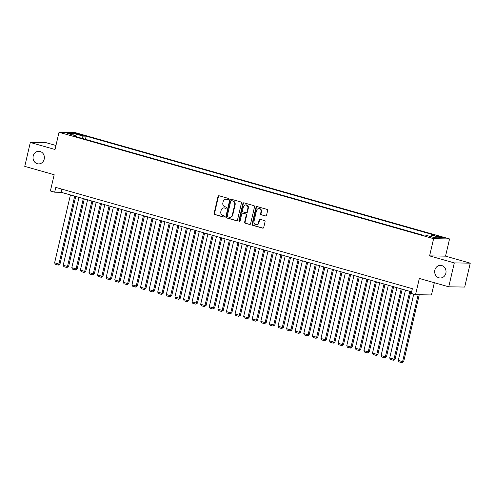<?xml version="1.0" encoding="UTF-8"?>
<svg xmlns="http://www.w3.org/2000/svg" width="495" height="495" viewBox="0 0 495 495"><rect width="100%" height="100%" fill="white"/><g stroke="black" fill="none" stroke-linecap="round" stroke-linejoin="round"><path stroke-width="0.74" d="M228.48 199.138A0.681 0.613 -89.1 0 0 228.04 198.316L219.081 195.772A0.971 0.872 -89.1 0 0 218.023 196.472L214.094 213.357A0.971 0.872 -89.1 0 0 214.719 214.533L223.678 217.082A0.681 0.613 -89.1 0 0 223.981 215.764L222.824 215.436A3.1 2.791 -89.1 0 1 220.82 211.668L221.147 210.264A3.1 2.791 -89.1 0 1 223.901 207.931A3.1 2.791 -89.1 0 1 224.544 208.024L225.708 208.352A0.681 0.613 -89.1 0 0 226.011 207.04L224.854 206.712A3.1 2.791 -89.1 0 1 222.855 202.944L223.183 201.533A3.1 2.791 -89.1 0 1 225.93 199.2A3.1 2.791 -89.1 0 1 226.58 199.299L227.737 199.627A0.681 0.613 -89.1 0 0 228.48 199.138M434.857 270.115A6.311 5.68 -89.1 0 0 440.259 277.992A6.311 5.68 -89.1 0 0 445.859 273.24A6.311 5.68 -89.1 0 0 440.457 265.37A6.311 5.68 -89.1 0 0 434.857 270.115M33.202 156.03A6.311 5.68 -89.1 0 0 38.598 163.907A6.311 5.68 -89.1 0 0 44.197 159.155A6.311 5.68 -89.1 0 0 38.802 151.284A6.311 5.68 -89.1 0 0 33.202 156.03M441.602 236.969A3.156 0.322 13.1 0 0 437.147 236.226A3.156 0.322 13.1 0 0 438.842 236.926A3.156 0.322 13.1 0 0 443.297 237.662A3.156 0.322 13.1 0 0 441.602 236.969M265.487 215.999A0.971 0.872 -89.1 0 0 266.545 215.306L267.653 210.567A0.971 0.872 -89.1 0 0 267.028 209.385L257.072 206.564A0.971 0.872 -89.1 0 0 256.014 207.263L252.085 224.148A0.971 0.872 -89.1 0 0 252.71 225.324L262.659 228.152A0.971 0.872 -89.1 0 0 263.724 227.453L265.054 221.729A0.971 0.872 -89.1 0 0 264.429 220.553L260.166 219.341A0.971 0.872 -89.1 0 0 259.108 220.04L258.446 222.88A2.593 2.333 -89.1 0 1 253.935 221.599L256.521 210.48A2.593 2.333 -89.1 0 1 261.032 211.761L260.605 213.617A0.971 0.872 -89.1 0 0 261.23 214.793L265.895 216.006L261.23 214.793M55.947 145.481L46.252 142.727L30.313 142.473L24.75 166.37L54.178 174.729L50.397 190.977L54.691 192.196L55.805 187.419L412.354 288.69L411.246 293.473L415.54 294.692L431.479 294.946L434.332 282.707M454.305 262.901L470.25 263.161L445.55 256.144L429.604 255.89L454.305 262.901L448.748 286.803L419.321 278.444L415.54 294.692M429.604 255.89L433.608 238.683L59.016 132.283L74.955 132.536L449.553 238.937L433.608 238.683M30.313 142.473L55.013 149.49L59.016 132.283M241.424 203.117A0.971 0.872 -89.1 0 0 240.799 201.935L230.849 199.114A0.971 0.872 -89.1 0 0 229.785 199.813L225.856 216.699A0.971 0.872 -89.1 0 0 226.481 217.874L236.431 220.702A0.971 0.872 -89.1 0 0 237.495 220.003L241.424 203.117M243.961 202.839L253.91 205.66A0.971 0.872 -89.1 0 1 254.535 206.842L250.606 223.728A0.971 0.872 -89.1 0 1 249.548 224.427L245.285 223.22A0.971 0.872 -89.1 0 1 244.66 222.038L246.256 215.189A0.971 0.872 -89.1 0 0 245.631 214.013L242.804 213.209A0.971 0.872 -89.1 0 0 241.746 213.908L240.081 221.042A0.681 0.613 -89.1 0 1 238.906 220.702L242.897 203.538A0.971 0.872 -89.1 0 1 243.961 202.839A0.971 0.872 -89.1 0 0 243.33 203.544L242.897 203.538M470.25 263.161L464.687 287.057L448.748 286.803M77.096 134.164L78.983 134.696A3.057 0.309 13.1 0 0 83.302 135.413A3.057 0.309 13.1 0 0 81.656 134.739L79.763 134.207A3.057 0.309 13.1 0 0 75.45 133.489A3.057 0.309 13.1 0 0 77.096 134.164M430.959 236.672L431.968 235.199L434.987 235.249L86.167 136.175L83.148 136.125L81.675 138.266M431.968 235.199L441.422 237.885L434.87 237.779L425.422 235.094L422.402 235.051L73.582 135.97L76.601 136.02L67.147 133.334L73.699 133.44L83.148 136.125M445.55 256.144L449.553 238.937M54.691 192.196L61.151 192.301L411.623 291.846M61.887 189.146L61.151 192.301M85.431 139.336L86.167 136.175M76.787 136.88L76.601 136.02M74.015 135.284L73.699 133.44M228.09 199.615L227.007 199.306A3.1 2.791 -89.1 0 0 226.357 199.213L225.93 199.2M223.901 207.931L224.328 207.937A3.1 2.791 -89.1 0 1 224.978 208.03L226.054 208.339M219.093 195.772A0.971 0.872 -89.1 0 0 218.45 196.478L214.521 213.364A0.971 0.872 -89.1 0 0 215.146 214.539L224.025 217.064M230.862 199.114A0.971 0.872 -89.1 0 0 230.218 199.819L226.289 216.705A0.971 0.872 -89.1 0 0 226.914 217.88L236.851 220.708M231.468 200.685A0.681 0.613 -89.1 0 0 230.726 201.18L227.273 215.999A0.681 0.613 -89.1 0 0 227.712 216.829L228.938 217.175A3.1 2.791 -89.1 0 0 229.587 217.268A3.1 2.791 -89.1 0 0 232.334 214.935L234.692 204.806A3.1 2.791 -89.1 0 0 232.693 201.038L231.901 200.698A0.681 0.613 -89.1 0 0 231.617 200.692M229.587 217.268L230.014 217.274A3.1 2.791 -89.1 0 0 232.768 214.948L232.334 214.935M231.901 200.698L233.12 201.044A3.1 2.791 -89.1 0 1 235.125 204.812L232.768 214.948M249.963 224.433L245.285 223.22M242.6 213.178L243.033 213.19A0.971 0.872 -89.1 0 1 243.237 213.215L246.058 214.019A0.971 0.872 -89.1 0 1 246.683 215.195L245.093 222.045A0.971 0.872 -89.1 0 0 245.718 223.226M243.33 203.544L239.333 220.714A0.681 0.613 -89.1 0 0 239.698 221.513M247.908 208.086A2.593 2.333 -89.1 0 0 243.398 206.805L242.488 210.722A0.971 0.872 -89.1 0 0 243.113 211.897L245.935 212.702A0.971 0.872 -89.1 0 0 246.999 212.002L247.908 208.086L248.342 208.092A2.593 2.333 -89.1 0 0 246.126 204.862L245.693 204.856M246.368 212.708A0.971 0.872 -89.1 0 0 247.426 212.008L246.999 212.002M248.342 208.092L247.426 212.008M258.817 208.531L259.25 208.537A2.593 2.333 -89.1 0 1 261.465 211.767L261.032 213.623A0.971 0.872 -89.1 0 0 261.657 214.799M256.15 224.829L256.583 224.835A2.593 2.333 -89.1 0 0 258.879 222.886L258.446 222.88M260.178 219.347A0.971 0.872 -89.1 0 0 259.541 220.046L258.879 222.886M257.084 206.564A0.971 0.872 -89.1 0 0 256.441 207.269L252.512 224.155A0.971 0.872 -89.1 0 0 253.137 225.33L263.08 228.158M74.714 196.156L58.917 264.033L54.623 262.814L70.42 194.931M59.994 264.052L58.311 265.097L58.917 264.033L59.994 264.052L75.729 196.441M58.311 265.097L55.304 264.243L54.623 262.814M83.308 198.594L67.512 266.471L63.218 265.252L79.008 197.375M68.588 266.489L66.899 267.535L67.512 266.471L68.588 266.489L84.323 198.885M66.899 267.535L63.892 266.681L63.218 265.252M91.897 201.032L76.1 268.915L71.806 267.69L87.603 199.813M77.177 268.927L75.494 269.979L76.1 268.915L77.177 268.927L92.912 201.323M75.494 269.979L72.487 269.125L71.806 267.69M100.491 203.476L84.695 271.353L80.4 270.134L96.191 202.257M85.771 271.371L84.082 272.417L84.695 271.353L85.771 271.371L101.506 203.761M84.082 272.417L81.075 271.563L80.4 270.134M109.079 205.914L93.283 273.791L88.989 272.572L104.785 204.695M94.366 273.809L92.676 274.855L93.283 273.791L94.366 273.809L110.094 206.205M92.676 274.855L89.669 274.001L88.989 272.572M117.674 208.358L101.877 276.235L97.583 275.016L113.38 207.133M102.954 276.247L101.265 277.299L101.877 276.235L102.954 276.247L118.689 208.643M101.265 277.299L98.258 276.445L97.583 275.016M126.262 210.796L110.472 278.673L106.171 277.454L121.968 209.577M111.548 278.691L109.859 279.737L110.472 278.673L111.548 278.691L127.277 211.087M109.859 279.737L106.852 278.883L106.171 277.454M134.857 213.234L119.06 281.117L114.766 279.892L130.562 212.015M120.136 281.129L118.447 282.181L119.06 281.117L120.136 281.129L135.871 213.524M118.447 282.181L115.44 281.327L114.766 279.892M143.445 215.678L127.654 283.555L123.354 282.336L139.151 214.459M128.731 283.573L127.042 284.619L127.654 283.555L128.731 283.573L144.46 215.962M127.042 284.619L124.035 283.765L123.354 282.336M152.039 218.116L136.243 285.992L131.948 284.774L147.745 216.897M137.319 286.011L135.636 287.057L136.243 285.992L137.319 286.011L153.054 218.406M135.636 287.057L132.629 286.203L131.948 284.774M160.634 220.56L144.837 288.437L140.537 287.218L156.333 219.335M145.914 288.449L144.224 289.501L144.837 288.437L145.914 288.449L161.642 220.844M144.224 289.501L141.217 288.647L140.537 287.218M169.222 222.998L153.425 290.874L149.131 289.655L164.928 221.779M154.502 290.893L152.819 291.939L153.425 290.874L154.502 290.893L170.237 223.282M152.819 291.939L149.812 291.085L149.131 289.655M177.816 225.435L162.02 293.312L157.726 292.093L173.516 224.216M163.096 293.331L161.407 294.383L162.02 293.312L163.096 293.331L178.831 225.726M161.407 294.383L158.4 293.529L157.726 292.093M186.405 227.879L170.608 295.756L166.314 294.537L182.111 226.661M171.685 295.775L170.002 296.821L170.608 295.756L171.685 295.775L187.419 228.164M170.002 296.821L166.994 295.967L166.314 294.537M194.999 230.317L179.202 298.194L174.908 296.975L190.699 229.098M180.279 298.213L178.59 299.258L179.202 298.194L180.279 298.213L196.014 230.608M178.59 299.258L175.583 298.405L174.908 296.975M203.587 232.761L187.791 300.638L183.496 299.413L199.293 231.536M188.873 300.651L187.184 301.703L187.791 300.638L188.873 300.651L204.602 233.046M187.184 301.703L184.177 300.849L183.496 299.413M212.182 235.199L196.385 303.076L192.091 301.857L207.888 233.98M197.462 303.095L195.772 304.14L196.385 303.076L197.462 303.095L213.197 235.484M195.772 304.14L192.765 303.287L192.091 301.857M220.77 237.637L204.98 305.514L200.679 304.295L216.476 236.418M206.056 305.533L204.367 306.584L204.98 305.514L206.056 305.533L221.785 237.928M204.367 306.584L201.36 305.731L200.679 304.295M229.364 240.081L213.568 307.958L209.274 306.739L225.07 238.862M214.644 307.977L212.955 309.022L213.568 307.958L214.644 307.977L230.379 240.366M212.955 309.022L209.948 308.168L209.274 306.739M237.953 242.519L222.162 310.396L217.862 309.177L233.659 241.3M223.239 310.415L221.55 311.46L222.162 310.396L223.239 310.415L238.967 242.81M221.55 311.46L218.542 310.606L217.862 309.177M246.547 244.957L230.75 312.84L226.456 311.615L242.253 243.738M231.827 312.852L230.144 313.904L230.75 312.84L231.827 312.852L247.562 245.248M230.144 313.904L227.137 313.05L226.456 311.615M255.142 247.401L239.345 315.278L235.045 314.059L250.841 246.182M240.422 315.296L238.732 316.342L239.345 315.278L240.422 315.296L256.15 247.686M238.732 316.342L235.725 315.488L235.045 314.059M263.73 249.839L247.933 317.716L243.639 316.497L259.436 248.62M249.01 317.734L247.327 318.786L247.933 317.716L249.01 317.734L264.745 250.13M247.327 318.786L244.32 317.926L243.639 316.497M272.324 252.283L256.528 320.16L252.233 318.941L268.024 251.058M257.604 320.178L255.915 321.224L256.528 320.16L257.604 320.178L273.339 252.568M255.915 321.224L252.908 320.37L252.233 318.941M280.913 254.721L265.116 322.598L260.822 321.379L276.618 253.502M266.192 322.616L264.509 323.662L265.116 322.598L266.192 322.616L281.927 255.012M264.509 323.662L261.502 322.808L260.822 321.379M289.507 257.159L273.71 325.042L269.416 323.817L285.207 255.94M274.787 325.054L273.098 326.106L273.71 325.042L274.787 325.054L290.522 257.45M273.098 326.106L270.091 325.252L269.416 323.817M298.095 259.603L282.298 327.48L278.004 326.261L293.801 258.384M283.381 327.498L281.692 328.544L282.298 327.48L283.381 327.498L299.11 259.887M281.692 328.544L278.685 327.69L278.004 326.261M306.69 262.041L290.893 329.918L286.599 328.699L302.396 260.822M291.97 329.936L290.28 330.988L290.893 329.918L291.97 329.936L307.704 262.331M290.28 330.988L287.273 330.128L286.599 328.699M315.278 264.485L299.487 332.362L295.187 331.143L310.984 263.26M300.564 332.38L298.875 333.426L299.487 332.362L300.564 332.38L316.293 264.769M298.875 333.426L295.868 332.572L295.187 331.143M323.872 266.923L308.076 334.799L303.781 333.581L319.578 265.704M309.152 334.818L307.463 335.864L308.076 334.799L309.152 334.818L324.887 267.213M307.463 335.864L304.456 335.01L303.781 333.581M332.461 269.36L316.67 337.243L312.37 336.018L328.166 268.142M317.747 337.256L316.058 338.308L316.67 337.243L317.747 337.256L333.475 269.651M316.058 338.308L313.05 337.454L312.37 336.018M341.055 271.805L325.258 339.681L320.964 338.462L336.761 270.586M326.335 339.7L324.652 340.746L325.258 339.681L326.335 339.7L342.07 272.089M324.652 340.746L321.645 339.892L320.964 338.462M349.649 274.242L333.853 342.119L329.552 340.9L345.349 273.023M334.929 342.138L333.24 343.183L333.853 342.119L334.929 342.138L350.658 274.533M333.24 343.183L330.233 342.33L329.552 340.9M358.238 276.686L342.441 344.563L338.147 343.344L353.944 275.461M343.518 344.582L341.835 345.628L342.441 344.563L343.518 344.582L359.252 276.971M341.835 345.628L338.828 344.774L338.147 343.344M366.832 279.124L351.035 347.001L346.741 345.782L362.532 277.905M352.112 347.02L350.423 348.065L351.035 347.001L352.112 347.02L367.847 279.415M350.423 348.065L347.416 347.212L346.741 345.782M375.42 281.562L359.624 349.445L355.33 348.22L371.126 280.343M360.7 349.458L359.017 350.51L359.624 349.445L360.7 349.458L376.435 281.853M359.017 350.51L356.01 349.656L355.33 348.22M384.015 284.006L368.218 351.883L363.924 350.664L379.714 282.787M369.295 351.902L367.606 352.947L368.218 351.883L369.295 351.902L385.03 284.291M367.606 352.947L364.598 352.094L363.924 350.664M392.603 286.444L376.806 354.321L372.512 353.102L388.309 285.225M377.889 354.34L376.2 355.385L376.806 354.321L377.889 354.34L393.618 286.735M376.2 355.385L373.193 354.531L372.512 353.102M401.197 288.888L385.401 356.765L381.107 355.546L396.903 287.663M386.477 356.784L384.788 357.829L385.401 356.765L386.477 356.784L402.212 289.173M384.788 357.829L381.781 356.975L381.107 355.546M409.786 291.326L393.995 359.203L389.695 357.984L405.492 290.107M395.072 359.221L393.383 360.267L393.995 359.203L395.072 359.221L410.8 291.617M393.383 360.267L390.376 359.413L389.695 357.984M418.157 294.735L402.584 361.647L398.289 360.422L413.709 294.172M403.66 361.659L401.971 362.711L402.584 361.647L403.66 361.659L419.234 294.754M401.971 362.711L398.964 361.857L398.289 360.422M79.615 134.869L79.763 134.207M81.526 135.29L81.656 134.739M227.007 199.306L226.58 199.299M224.978 208.03L224.544 208.024M215.146 214.539L214.719 214.533M214.521 213.364L214.094 213.357M218.45 196.478L218.023 196.472M236.839 220.708L236.431 220.702M226.914 217.88L226.481 217.874M226.289 216.705L225.856 216.699M230.218 199.819L229.785 199.813M235.125 204.812L234.692 204.806M233.12 201.044L232.693 201.038M249.95 224.433L249.548 224.427M245.093 222.045L244.66 222.038M246.683 215.195L246.256 215.189M246.058 214.019L245.631 214.013M243.237 213.215L242.804 213.209M239.333 220.714L238.906 220.702M261.032 213.623L260.605 213.617M261.465 211.767L261.032 211.761M259.541 220.046L259.108 220.04M263.068 228.158L262.659 228.152M253.137 225.33L252.71 225.324M252.512 224.155L252.085 224.148M256.441 207.269L256.014 207.263M231.759 200.673L231.326 200.667M246.572 212.739L246.139 212.732"/></g></svg>
